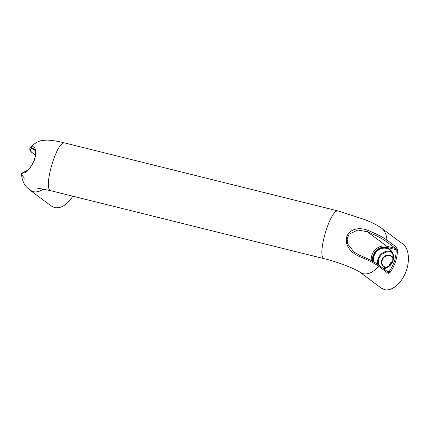 <?xml version="1.0" encoding="UTF-8"?>
<svg xmlns="http://www.w3.org/2000/svg" width="430" height="430" viewBox="0 0 430 430"><rect width="100%" height="100%" fill="white"/><g stroke="black" fill="none" stroke-linecap="round" stroke-linejoin="round"><path stroke-width="0.64" d="M354.159 252.168L359.824 255.345A0.962 0.43 112.3 0 0 359.754 255.334L354.159 252.168L347.773 244.095L347.117 238.892L349.085 234.173L357.846 230.023L367.36 231.775C375.949 235.328 382.098 238.462 385.812 241.187A0.962 0.871 -53.3 0 0 387.005 240.117C386.505 234.576 384.694 230.587 381.566 228.153L402.969 244.106C409.032 248.561 410.209 261.289 405.603 272.539C401.061 283.827 391.612 291.492 384.495 289.659L381.233 288.105L359.829 272.152L363.087 273.706C368.279 274.732 373.444 272.228 378.583 266.202L388.279 273.432L390.246 272.233C394.955 265.358 397.358 257.909 397.465 249.889L396.707 247.347L387.005 240.117C383.216 237.338 376.943 234.14 368.188 230.518C361.334 227.384 350.095 227.685 346.736 236.774C344.134 246.132 352.745 253.996 359.76 256.608C368.515 260.225 374.793 263.423 378.583 266.202A0.962 0.871 126.7 0 0 378.491 264.875C374.67 262.08 368.445 258.903 359.824 255.345A0.962 0.43 112.3 0 1 359.76 256.608M392.568 261.338A6.262 5.644 -53.3 0 0 389.112 265.358A6.262 5.644 -53.3 0 0 388.887 266.277M397.465 249.889L396.229 249.739C396.154 257.548 393.81 264.799 389.204 271.481L390.246 272.233M385.812 241.187L395.514 248.416L396.229 249.739L386.806 247.395A0.962 0.392 104 0 0 386.763 246.239A12.524 11.287 -53.3 0 0 371.289 260.564M386.425 270.793L389.204 271.481L387.908 271.97M396.707 247.347A0.962 0.871 -53.3 0 1 395.514 248.416L386.763 246.239L367.36 231.775A0.962 0.43 -67.7 0 0 368.188 230.518M35.507 155.176L33.271 153.505C29.735 150.828 29.417 149.14 32.314 148.447A0.962 0.919 -102.4 0 1 31.922 146.888L30.218 147.694C29.127 149.301 30.052 151.199 32.986 153.37A0.962 0.871 126.7 0 1 32.965 153.354M35.212 150.607L32.314 148.447L34.072 148.753C36.405 150.747 36.147 155.327 33.298 162.492C32.288 164.851 29.45 168.823 26.585 170.812L24.209 171.968A0.962 0.919 77.6 0 0 23.494 172.973C26.794 172.833 30.584 168.243 34.857 159.197C36.453 150.059 35.475 145.953 31.922 146.888M24.23 171.962A0.962 0.919 77.6 0 0 24.209 171.968C21.823 173.064 20.919 173.962 21.5 174.666L23.494 172.973M24.467 178.133L21.5 174.671C22.091 179.778 23.752 183.873 26.472 186.959L29.912 190.098L51.315 206.051L54.578 207.604C61.076 208.679 67.161 204.874 72.831 196.188M30.213 147.689C34.131 143.491 38.232 141.067 42.516 140.411L47.106 140.099C51.922 140.255 57.846 141.223 64.882 143.007C56.873 139.782 42.334 189.893 51.025 190.764M64.882 143.007L338.388 211.033C330.38 207.808 315.84 257.919 324.532 258.79M372.611 261.263A11.562 10.422 126.7 0 1 386.806 247.395M378.47 264.858A0.962 0.871 126.7 0 1 378.491 264.875L388.188 272.104A0.962 0.871 -53.3 0 1 388.279 273.432M383.716 268.772A10.981 9.901 -53.3 0 0 393.541 256.156A10.981 9.901 -53.3 0 0 381.646 248.013A10.981 9.901 -53.3 0 0 373.245 261.601M373.81 261.918A10.594 9.551 126.7 0 1 378.088 250.325A10.594 9.551 126.7 0 1 389.763 249.868A10.594 9.551 126.7 0 1 392.778 260.865A10.594 9.551 126.7 0 1 383.426 268.551M384.033 266.627L386.688 267.621A6.262 5.644 126.7 0 1 384.033 266.627A6.262 5.644 126.7 0 1 382.222 260.225A6.262 5.644 126.7 0 1 391.52 256.586A6.262 5.644 126.7 0 1 393.235 258.828M393.3 258.247A6.649 5.993 -53.3 0 0 389.661 255.259A6.649 5.993 -53.3 0 0 381.743 260.043A6.649 5.993 -53.3 0 0 386.135 267.863M391.542 251.663A10.594 9.551 -53.3 0 0 378.04 259.021A10.594 9.551 -53.3 0 0 377.685 264.3M378.567 264.934A10.019 9.03 126.7 0 1 381.227 255.13A10.019 9.03 126.7 0 1 390.687 252.087A10.019 9.03 126.7 0 1 392.144 252.593M33.271 153.505A0.962 0.871 126.7 0 1 32.986 153.37L35.502 155.246M29.912 190.098L33.174 191.651C36.399 192.398 39.807 191.554 43.392 189.119M37.845 188.507L41.328 188.797L51.014 190.764L324.521 258.785C338.023 261.881 357.206 269.744 359.829 272.152M381.566 228.153C375.229 223.804 371.633 222.514 365.258 219.762L338.388 211.033M389.763 249.868L392.988 254.662L392.757 260.817L389.118 266.089L383.404 268.535M391.52 256.586L393.23 258.849"/></g></svg>
